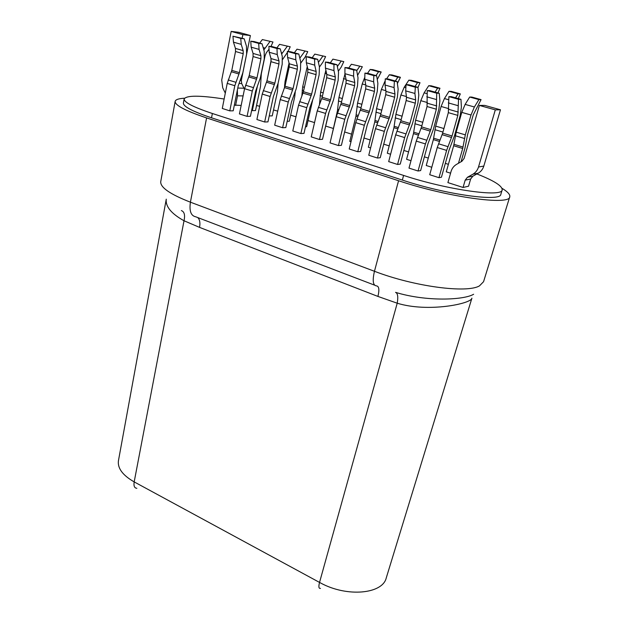 <?xml version="1.0" encoding="UTF-8"?>
<svg xmlns="http://www.w3.org/2000/svg" width="628" height="628" viewBox="0 0 628 628"><rect width="100%" height="100%" fill="white"/><g stroke="black" fill="none" stroke-linecap="round" stroke-linejoin="round"><path stroke-width="0.94" d="M484.753 105.41L479.384 105.418L464.139 158.389L461.91 161.278L456.548 164.371C453.816 166.004 451.987 168.382 451.045 171.515L447.897 182.599L463.064 187.458L465.191 180.134L467.428 177.284L472.86 176.193L478.222 173.187C480.97 171.585 482.83 169.215 483.819 166.075L500.461 109.79L484.753 105.41M463.064 187.458L468.543 186.226L470.655 179.011L472.86 176.193M478.222 173.187L472.845 174.231C475.624 172.606 477.508 170.204 478.505 167.017L495.304 109.876L479.384 105.418M472.845 174.231L467.428 177.284M500.461 109.79L495.304 109.876M476.872 173.94C493.993 180.668 502.431 185.99 502.18 189.892C502.463 197.561 447.481 189.954 403.592 175.424L212.366 113.495C193.416 107.176 184.012 102.325 184.153 98.941C186.563 95.268 199.892 95.291 224.141 99.02M256.538 105.512L259.67 106.273M273.518 109.939L277.717 111.156M448.392 164.332L445.33 163.374M428.288 158.068L424.395 156.851M408.561 151.913L403.867 150.453M389.203 145.877L383.732 144.173M370.206 139.958L363.997 138.019M351.554 134.141L344.631 131.982M333.24 128.434L325.783 126.11M314.542 122.601L308.058 120.584M295.961 116.808L290.654 115.152M241.16 105.449L234.362 105.064M184.153 98.941L183.4 103.063C183.243 106.54 192.615 111.454 211.526 117.813L402.352 180.071C446.131 194.688 501.058 202.13 500.846 194.272L502.18 189.892M502.007 188.298C507.714 191.768 510.297 194.609 509.755 196.823C510.101 205.67 448.007 197.286 398.576 180.738L206.581 117.915C185.417 110.779 174.937 105.276 175.149 101.398C175.581 99.593 178.705 98.533 184.522 98.211M197.702 217.547C199.759 219.423 200.379 222.697 199.555 227.383L184.02 220.758L134.18 481.896C122.664 475.278 117.42 468.221 118.441 460.716L166.263 199.162C165.376 206.479 171.295 213.677 184.02 220.758C185.236 215.098 184.357 211.707 181.366 210.576M199.555 227.383L377.923 296.424L397.218 303.206C428.312 312.791 471.675 303.599 471.903 298.167L386.267 577.886C382.664 594.049 347.041 597.448 320.641 583.012L319.534 582.423L397.218 303.206C398.309 296.856 397.76 293.237 395.562 292.358C426.687 301.88 464.045 300.066 473.622 294.257M225.303 93.132L222.712 87.779L221.715 80.015L231.175 31.4L238.805 32.326L250.376 35.537L241.317 80.478L241.709 83.571L239.001 83.477M242.149 38.214L242.855 34.642L231.175 31.4M237.353 90.181L237.525 95.825L235.586 105.457M244.457 89.223L241.709 83.571M242.855 34.642L250.376 35.537M481.056 99.624L471.879 97.089L469.681 97.042L478.905 99.593L481.056 99.624L473.237 114.94L467.577 134.69L464.948 148.216L461.054 161.773M469.681 97.042L465.144 104.389L461.776 112.373L456.187 132.17L453.651 145.743L446.273 171.837L450.566 173.187M458.471 163.256L462.703 148.483L465.324 134.871L471.008 115.002L474.383 106.988L478.905 99.593M458.55 99.31L448.887 96.61L451.344 96.657L460.96 99.342L461.399 107.074L460.23 115.317L454.46 135.774L449.067 150.108L441.429 177.222L438.964 177.685L446.626 150.398L452.05 135.978L457.843 115.387L458.55 99.31L460.96 99.342M448.887 96.61L448.337 112.655L442.638 133.175L437.253 147.533L429.717 174.725L438.964 177.685M460.316 93.886L451.312 91.39L449.012 91.311L458.055 93.815L460.316 93.886L458.291 98.596M449.012 91.311L444.428 98.565L441.091 106.47L435.699 126.118L433.359 139.612L426.247 165.509L431.781 167.26M455.543 97.835L458.055 93.815M436.711 93.203L427.252 90.558L429.827 90.644L439.239 93.274L439.89 100.99L438.862 109.186L433.304 129.486L427.99 143.679L420.634 170.588L418.06 171.004L425.439 143.93L430.784 129.643L436.358 109.209L436.711 93.203L439.239 93.274M427.252 90.558L427.04 106.532L421.553 126.895L416.254 141.119L408.993 168.108L418.06 171.004M439.969 88.25L431.138 85.8L428.736 85.691L437.606 88.148L439.969 88.25L437.959 92.92M428.736 85.691L424.12 92.85L420.807 100.676L415.61 120.183L413.46 133.599L406.591 159.308L410.987 160.697M435.078 92.112L437.606 88.148M415.328 87.221L406.049 84.631L408.734 84.756L417.965 87.331L418.805 95.024L417.918 103.173L412.565 123.316L407.329 137.383L400.248 164.089L397.571 164.458L404.675 137.587L409.935 123.433L415.304 103.165L415.658 99.891L414.92 93.47L415.328 87.221L417.965 87.331M406.049 84.631L405.696 90.864L406.497 97.277L406.175 100.535L400.892 120.741L395.671 134.832L388.685 161.616L397.571 164.458M420.006 82.723L411.348 80.321L408.844 80.18L417.549 82.59L420.006 82.723L417.973 87.418M408.844 80.18L404.189 87.245L400.915 95.001L395.899 114.359L393.929 127.696L387.303 153.216L390.6 154.26M414.998 86.499L417.549 82.59M394.368 81.357L385.278 78.814L388.065 78.979L397.108 81.507L398.144 89.176L397.383 97.277L392.225 117.263L387.076 131.205L380.246 157.714L377.475 158.036L384.32 131.37L389.493 117.342L394.667 97.23L394.965 93.98L394.07 87.575L394.368 81.357L397.108 81.507M385.278 78.814L385.027 85.023L385.992 91.421L385.718 94.663L380.631 114.704L375.489 128.669L368.762 155.249L377.475 158.036M400.421 77.299L391.919 74.944L389.329 74.771L397.869 77.134L400.421 77.299L397.383 83.555M389.329 74.771L386.558 78.892M384.956 81.279L381.392 89.427L376.557 108.644L374.759 121.903L368.369 147.242L370.606 147.949M395.302 80.996L397.869 77.134M373.825 75.611L364.915 73.123L367.804 73.319L376.667 75.792L377.883 83.445L377.247 91.5L372.286 111.337L367.207 125.145L360.637 151.458L357.772 151.741L364.358 125.27L369.46 111.376L374.437 91.421L374.681 88.187L373.636 81.797L373.825 75.611L376.667 75.792M364.915 73.123L364.774 79.293L365.889 85.675L365.661 88.893L360.762 108.785L355.699 122.625L349.223 149.009L357.772 151.741M381.196 71.977L372.851 69.661L370.175 69.457L378.558 71.78L381.196 71.977L377.263 79.52M370.175 69.457L367.545 73.303M364.609 77.739L362.23 83.956L357.567 103.039L355.943 116.219L349.78 141.379L350.997 141.763M375.968 75.596L378.558 71.78M353.69 69.983L344.96 67.541L347.936 67.769L356.633 70.195L358.015 77.825L357.505 85.832L352.724 105.52L347.724 119.202L341.397 145.319L338.445 145.563L344.78 119.289L349.804 105.52L354.6 85.722L354.796 82.504L353.603 76.137L353.69 69.983L356.633 70.195M344.96 67.541L344.913 73.68L346.169 80.039L345.989 83.249L341.279 102.984L336.286 116.698L330.053 142.886L338.445 145.563M362.332 66.749L351.374 64.252L362.332 66.749L357.575 75.399M351.374 64.252L348.76 67.997M344.976 74.01L338.932 97.528L337.471 110.63L331.765 135.695M356.72 70.697L359.609 66.529M333.947 64.464L325.382 62.062L328.452 62.321L336.977 64.708L338.539 72.306L338.139 80.274L333.539 99.813L328.609 113.378L322.517 139.298L319.479 139.51L325.579 113.425L330.532 99.781L335.14 80.125L335.297 76.93L333.963 70.579L333.947 64.464L336.977 64.708M325.382 62.062L325.437 68.169L326.827 74.512L326.701 77.699L322.164 97.293L317.25 110.881L311.245 136.88L319.479 139.51M343.806 61.623L332.919 59.134L343.806 61.623L341.177 67.157L338.311 71.231M332.919 59.134L330.289 62.839M325.893 70.242L320.641 92.128L319.464 104.468M337.354 66.544L340.996 61.371M324.166 132.288L329.198 111.58M314.589 59.048L306.189 56.701L309.345 56.983L317.705 59.322L319.424 66.906L319.142 74.826L314.707 94.208L309.855 107.655L303.991 133.395L300.867 133.56L306.739 107.671L311.621 94.145L316.057 74.646L316.159 71.466L314.699 65.131L314.589 59.048L317.705 59.322M306.189 56.701L306.338 62.769L307.861 69.096L307.775 72.267L303.41 91.704L298.567 105.174L292.789 130.985L300.867 133.56M325.618 56.583L314.801 54.11L325.618 56.583L322.996 62.062L319.448 67.031M314.801 54.11L312.155 57.768M307.257 66.592L302.672 86.813L301.856 95.99M318.396 62.36L322.729 56.308M312.611 100.315L306.66 126.715L305.498 126.762M295.6 53.733L287.357 51.433L290.599 51.747L298.802 54.039L300.671 61.599L300.498 69.472L296.235 88.713L291.447 102.042L285.803 127.594L282.608 127.727L288.252 102.026L293.064 88.619L297.327 69.261L297.397 66.105L295.796 59.793L295.6 53.733L298.802 54.039M287.357 51.433L287.593 57.47L289.249 63.773L289.202 66.929L285.01 86.224L280.229 99.577L274.679 125.192L282.608 127.727M307.751 51.637L297.005 49.18L307.751 51.637L305.145 57.07L300.914 62.91M297.005 49.18L294.344 52.791M289.053 63.075L285.034 81.601L284.445 87.991M299.823 58.161L304.792 51.339M295.254 91.986L294.713 96.838L289.304 121.243L287.192 121.306M276.972 48.529L268.886 46.268L272.199 46.605L280.253 48.858L282.27 56.387L282.2 64.221L278.094 83.32L273.376 96.531L267.952 121.895L264.678 121.997L270.111 96.484L274.852 83.194L278.958 63.985L278.981 60.845L277.254 54.55L276.972 48.529L280.253 48.858M268.886 46.268L269.208 52.273L270.982 58.561L270.982 61.693L266.947 80.839L262.237 94.082L256.891 119.508L264.678 121.997M290.207 46.778L279.523 44.337L290.207 46.778L288.064 51.496M279.523 44.337L276.854 47.909M271.163 60.06L267.332 78.987M281.634 54.024L287.177 46.456M287.239 52.658L282.679 59.346M278.102 83.312L277.458 91.633L272.246 115.866L269.224 115.929M258.697 43.41L250.76 41.197L254.152 41.566L262.049 43.772L264.215 51.276L264.239 59.071L260.29 78.029L255.643 91.123L250.423 116.306L247.079 116.376L252.299 91.044L256.978 77.872L260.918 58.804L260.903 55.68L259.066 49.4L258.697 43.41L262.049 43.772M250.76 41.197L251.161 47.171L253.053 53.435L253.092 56.551L249.214 75.564L244.567 88.681L239.433 113.935L247.079 116.376M272.976 42.005L262.355 39.572L272.976 42.005L270.974 46.48M262.355 39.572L259.67 43.104M263.839 49.965L269.867 41.66M268.776 49.479L266.335 52.736L265.102 55.609L261.311 73.829L260.51 86.515L255.486 110.583L252.323 110.614L257.347 86.421M251.647 110.402L252.323 110.614M240.76 38.394L232.972 36.22L244.19 38.779L246.482 46.26L246.608 54.008L242.816 72.832L238.224 85.816L233.2 110.818L229.793 110.858L234.817 85.706L239.425 72.644L243.217 53.718L243.162 50.609L241.207 44.352L240.76 38.394L244.19 38.779M232.972 36.22L233.451 42.162L235.453 48.411L235.531 51.504L231.803 70.375L227.218 83.383L222.288 108.456L229.793 110.858M478.505 167.017L483.819 166.075M470.655 179.011L465.191 180.134M212.366 113.495L211.526 117.813M206.581 117.915L190.41 202.185C189.161 210.945 190.928 215.812 195.708 216.786L374.578 285.151M175.149 101.398L160.737 181.633C160.179 187.387 170.07 194.24 190.41 202.185L374.461 271.28L398.576 180.738M320.461 588.389C318.749 588.679 318.435 586.685 319.534 582.423L134.18 481.896C133.544 485.946 134.431 488.082 136.841 488.294M377.923 296.424C379.54 289.728 379.053 286.211 376.47 285.873C372.969 285.473 372.302 280.614 374.461 271.28C414.213 286.588 467.059 293.512 479.509 285.842L483.56 281.697L509.755 196.823M402.352 180.071L403.592 175.424M243.099 95.903L237.525 95.825M237.776 88.053L244.025 88.226M240.186 80.431L241.317 80.478M465.144 104.389L474.383 106.988M462.703 148.483L453.651 145.743M453.973 144.322L463.032 147.054M464.5 138.482L455.379 135.766M456.187 132.17L465.324 134.871M471.008 115.002L461.776 112.373M457.906 105.622L448.298 102.906M446.626 150.398L437.253 147.533M438.509 143.788L447.897 146.638M451.54 137.485L442.136 134.675M442.638 133.175L452.05 135.978M457.843 115.387L448.337 112.655M448.769 109.358L458.299 112.082M444.428 98.565L448.384 99.679M439.435 141.449L433.359 139.612M433.665 138.207L439.977 140.107M442.944 132.068L434.937 129.69M435.699 126.118L443.918 128.552M448.714 108.644L441.091 106.47M436.193 99.483L426.781 96.822M425.439 143.93L416.254 141.119M417.487 137.406L426.679 140.201M430.282 131.134L421.066 128.387M421.553 126.895L430.784 129.643M436.358 109.209L427.04 106.532M427.425 103.259L436.758 105.928M424.12 92.85L426.797 93.603M418.397 135.091L413.46 133.599M413.742 132.194L418.931 133.764M421.851 125.804L414.888 123.732M415.61 120.183L422.793 122.303M427.354 102.545L420.807 100.676M414.92 93.47L405.696 90.864M404.675 137.587L395.671 134.832M396.872 131.15L405.892 133.89M409.448 124.917L400.405 122.217M400.892 120.741L409.935 123.433M415.304 103.165L406.175 100.535M406.497 97.277L415.658 99.891M404.189 87.245L405.649 87.661M397.775 128.858L393.929 127.696M394.196 126.307L398.301 127.539M401.174 119.658L395.216 117.883M395.899 114.359L402.085 116.188M406.41 96.571L400.915 95.001M394.07 87.575L385.027 85.023M384.32 131.37L375.489 128.669M376.667 125.019L385.506 127.704M389.022 118.818L380.16 116.172M380.631 114.704L389.493 117.342M394.667 97.23L385.718 94.663M385.992 91.421L394.965 93.98M377.561 122.75L374.759 121.903M375.01 120.521L378.08 121.439M380.906 113.629L375.913 112.145M376.557 108.644L381.777 110.19M385.882 90.707L381.392 89.427M373.636 81.797L364.774 79.293M364.358 125.27L355.699 122.625M356.845 119.006L365.52 121.636M368.989 112.836L360.299 110.238M360.762 108.785L369.46 111.376M374.437 91.421L365.661 88.893M365.889 85.675L374.681 88.187M357.732 116.753L355.943 116.219M356.178 114.838L358.243 115.466M361.029 107.718L356.971 106.517M357.567 103.039L361.869 104.303M365.763 84.968L362.23 83.956M353.603 76.137L344.913 73.68M344.78 119.289L336.286 116.698M337.417 113.111L345.918 115.685M349.349 106.972L340.831 104.421M341.279 102.984L349.804 105.52M354.6 85.722L345.989 83.249M346.169 80.039L354.796 82.504M338.288 110.881L337.471 110.63M337.691 109.264L338.79 109.602M341.53 101.924L338.374 100.982M338.932 97.528L342.339 98.533M346.028 79.332L343.43 78.594M333.963 70.579L325.437 68.169M325.579 113.425L317.25 110.881M318.349 107.325L326.693 109.853M330.085 101.218L321.724 98.722M322.164 97.293L330.532 99.781M335.14 80.125L326.701 77.699M326.827 74.512L335.297 76.93M322.407 96.241L320.115 95.558M320.641 92.128L323.185 92.873M326.678 73.814L324.974 73.327M314.699 65.131L306.338 62.769M306.739 107.671L298.567 105.174M299.642 101.642L307.83 104.13M311.182 95.574L302.979 93.117M303.41 91.704L311.621 94.145M316.057 74.646L307.775 72.267M307.861 69.096L316.159 71.466M303.646 90.66L302.186 90.228M302.672 86.813L304.392 87.323M307.689 68.397L306.849 68.154M295.796 59.793L287.593 57.47M288.252 102.026L280.229 99.577M281.281 96.076L289.32 98.51M292.632 90.032L284.586 87.63M285.01 86.224L293.064 88.619M297.327 69.261L289.202 66.929M289.249 63.773L297.397 66.105M285.23 85.188L284.578 84.992M285.034 81.601L285.952 81.876M277.254 54.55L269.208 52.273M270.111 96.484L262.237 94.082M263.265 90.605L271.155 92.999M274.436 84.599L266.531 82.237M266.947 80.839L274.852 83.194M278.958 63.985L270.982 61.693M270.982 58.561L278.981 60.845M281.281 52.689L282.333 52.98M259.066 49.4L251.161 47.171M252.299 91.044L244.567 88.681M245.579 85.235L253.32 87.59M256.562 79.261L248.806 76.946M249.214 75.564L256.978 77.872M260.918 58.804L253.092 56.551M253.053 53.435L260.903 55.68M263.148 47.587L265.008 48.113M241.207 44.352L233.451 42.162M234.817 85.706L227.218 83.383M228.215 79.968L235.814 82.276M239.025 74.025L231.402 71.749M231.803 70.375L239.425 72.644M243.217 53.718L235.531 51.504M235.453 48.411L243.162 50.609"/></g></svg>
